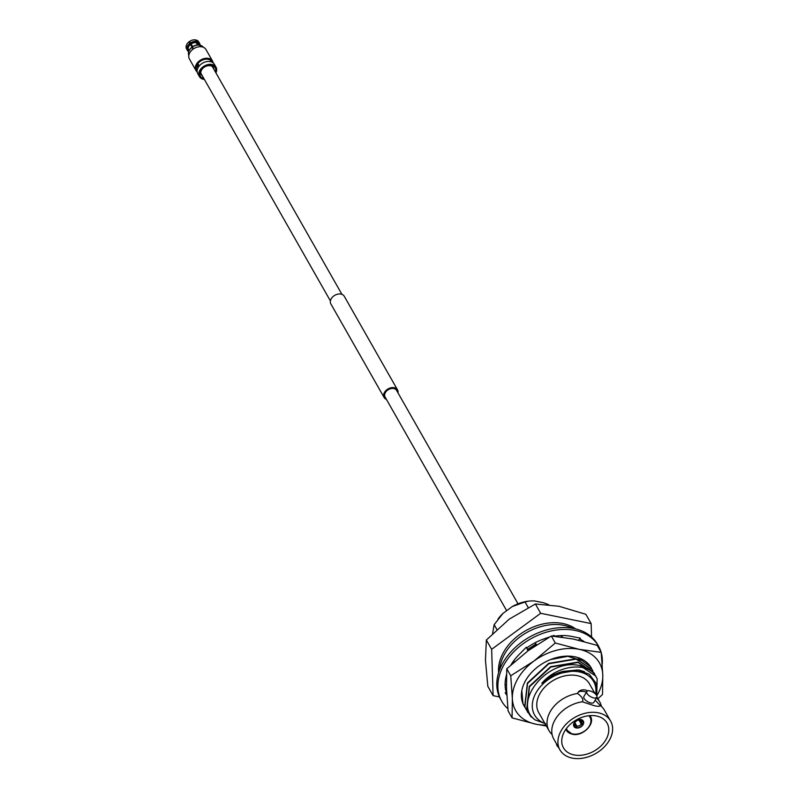 <?xml version="1.0" encoding="UTF-8"?>
<svg xmlns="http://www.w3.org/2000/svg" width="798" height="798" viewBox="0 0 798 798"><rect width="100%" height="100%" fill="white"/><g stroke="black" fill="none" stroke-linecap="round" stroke-linejoin="round"><path stroke-width="1.2" d="M591.647 668.714A38.583 27.611 150.4 0 0 560.346 656.774A38.583 27.611 150.4 0 0 525.762 680.285A38.583 27.611 150.4 0 0 524.845 707.148M512.077 717.881L512.356 698.469A48.199 34.494 150.4 0 0 535.957 724.205L512.077 717.881L508.097 710.878L506.491 688.175L506.77 668.764L528.106 650.739L551.318 636.006L555.308 643.008L579.188 649.333A48.199 34.494 150.4 0 0 533.972 661.033A48.199 34.494 150.4 0 0 517.832 678.669A48.199 34.494 150.4 0 0 512.356 698.469L510.75 675.766L533.972 661.033L555.308 643.008M546.351 726L535.957 724.205A48.199 34.494 150.4 0 0 545.822 725.063M596.764 695.796A48.199 34.494 150.4 0 0 602.789 675.068A48.199 34.494 150.4 0 0 579.188 649.333L601.193 652.365L602.789 675.068L602.52 694.479L597.921 698.739M506.77 668.764L510.75 675.766M551.318 636.006L573.323 639.038L597.203 645.363L601.193 652.365M581.772 660.505L567.727 656.315L550.53 659.587A38.563 27.601 -29.6 0 1 577.692 657.532L589.812 666.21M507.887 708.724A55.68 39.85 -29.6 0 1 501.723 701.203L500.655 699.327A55.68 39.85 -29.6 0 1 503.149 662.43A55.68 39.85 -29.6 0 1 551.957 628.704A55.68 39.85 -29.6 0 1 597.443 644.255L598.51 646.131A55.68 39.85 -29.6 0 1 601.094 652.185M501.723 701.203A55.68 39.85 -29.6 0 1 504.216 664.305A55.68 39.85 -29.6 0 1 553.024 630.57A55.68 39.85 -29.6 0 1 598.51 646.131M506.81 695.158L505.174 692.754L506.311 692.514A47.97 34.334 -29.6 0 1 505.862 677.502A47.97 34.334 -29.6 0 1 505.932 677.173L506.491 674.569M511.049 664.784A47.97 34.334 -29.6 0 1 519.149 654.48A47.97 34.334 -29.6 0 1 519.438 654.19L526.401 647.168L527.927 650.869M526.73 647.966A47.97 34.334 -29.6 0 1 544.276 638.779A47.97 34.334 -29.6 0 1 544.665 638.649L549.692 636.914M552.146 636.066L554.171 635.368L553.962 636.225M554.261 636.245A47.97 34.334 -29.6 0 1 571.627 636.405A47.97 34.334 -29.6 0 1 571.976 636.475L580.395 638.201L578.57 640.186M579.647 639.018A47.97 34.334 -29.6 0 1 584.046 641.542M601.213 652.634A55.68 39.85 -29.6 0 1 602.231 664.345M505.174 692.754L506.68 692.694M506.58 690.639L505.812 690.719M506.411 684.365L505.114 685.213M514.63 661.592L513.064 661.702M528.286 650.609L526.8 647.926M536.765 644.734L534.959 642.819M562.011 637.113L562.54 635.547M561.114 637.004L561.343 635.567M576.196 727.946A5.396 3.86 -29.6 0 1 573.922 726.429A5.396 3.86 -29.6 0 1 575.238 721.492A5.396 3.86 -29.6 0 1 581.034 719.567A5.396 3.86 -29.6 0 1 583.308 721.083A5.396 3.86 -29.6 0 1 581.991 726.02A5.396 3.86 -29.6 0 1 576.196 727.946M575.558 628.884A46.484 33.267 150.4 0 0 562.969 623.517A46.484 33.267 150.4 0 0 518.431 635.497A46.484 33.267 150.4 0 0 498.62 672.664M572.585 628.275A46.484 33.267 150.4 0 0 564.016 625.353A46.484 33.267 150.4 0 0 499.618 669.791M505.343 688.125A46.484 33.267 150.4 0 0 506.54 689.432M545.742 723.776L535.109 719.906C512.097 703.357 545.503 660.365 576.844 665.043L579.777 665.462L595.897 676.145M576.844 665.043A38.563 27.601 -29.6 0 1 579.807 665.512A38.563 27.601 -29.6 0 1 594.081 673.572L597.153 678.749L596.744 695.746M574.031 754.928A25.067 17.935 -29.6 0 1 563.488 747.856A25.067 17.935 -29.6 0 1 569.592 724.943A25.067 17.935 -29.6 0 1 596.515 715.996A25.067 17.935 -29.6 0 1 607.059 723.068A25.067 17.935 -29.6 0 1 600.954 745.97A25.067 17.935 -29.6 0 1 574.031 754.928M598.35 712.814A29.147 20.868 -29.6 0 1 610.61 721.043A29.147 20.868 -29.6 0 1 603.507 747.686A29.147 20.868 -29.6 0 1 572.206 758.1A29.147 20.868 -29.6 0 1 559.937 749.871A29.147 20.868 -29.6 0 1 567.039 723.227A29.147 20.868 -29.6 0 1 598.35 712.814M610.61 721.043L604.455 710.22A29.147 20.868 150.4 0 0 600.515 705.681A29.147 20.868 150.4 0 0 600.176 705.432L600.196 705.791M600.166 705.841A12.958 5.736 30 0 0 600.276 705.602C599.976 706.509 597.981 706.539 594.301 705.701L582.331 701.791A29.147 20.868 150.4 0 0 551.897 733.342A29.147 20.868 150.4 0 0 553.782 739.048L559.937 749.871M581.353 719.636A5.396 3.86 -29.6 0 1 583.308 721.083A5.396 3.86 -29.6 0 1 583.228 724.365L582.849 724.285A4.938 3.531 150.4 0 0 581.144 719.995L581.353 719.636M582.291 723.916L582.879 724.963A5.396 3.86 -29.6 0 1 576.515 728.005L576.106 727.277M576.206 726.01A3.86 2.763 -29.6 0 1 574.889 725.003A3.86 2.763 -29.6 0 1 574.909 722.759L574.39 723.227A4.938 3.531 150.4 0 0 576.096 727.517L576.206 726.01L574.7 723.367M581.144 719.995L580.286 720.185A3.86 2.763 -29.6 0 1 581.592 721.192A3.86 2.763 -29.6 0 1 581.582 723.447L579.647 720.055A3.86 2.763 150.4 0 0 575.248 722.15L574.351 722.549A5.396 3.86 -29.6 0 1 580.715 719.507L580.505 719.866A4.938 3.531 150.4 0 0 574.73 722.629M586.789 691.527L583.877 696.564A5.785 2.564 30 0 0 585.513 700.145A5.785 2.564 30 0 0 590.889 702.968A5.785 2.564 30 0 0 593.902 702.35L596.804 697.312A5.785 2.564 -150 0 1 593.792 697.931A5.785 2.564 -150 0 1 588.415 695.118A5.785 2.564 -150 0 1 586.789 691.527A5.785 2.564 -150 0 1 589.802 690.908A5.785 2.564 -150 0 1 595.168 693.731A5.785 2.564 -150 0 1 596.804 697.312M594.969 693.542L589.453 683.846A29.147 20.868 150.4 0 0 577.183 675.627A29.147 20.868 150.4 0 0 545.872 686.041A29.147 20.868 150.4 0 0 538.78 712.684L549.054 730.739A29.147 20.868 -29.6 0 1 577.602 693.482L577.752 692.834M577.513 693.312C578.869 690.559 581.483 689.442 585.353 689.971L587.927 690.839M596.455 697.921A29.147 20.868 -29.6 0 1 599.727 701.901A29.147 20.868 -29.6 0 1 601.413 706.449M526.012 709.272L524.695 706.569L527.368 683.078L548.675 663.377L575.976 658.779L592.086 669.462M527.029 710.908L524.894 706.918L527.568 683.427L548.864 663.727L576.176 659.118L592.186 669.632L592.974 671.168M527.917 712.614L526.59 709.911L529.274 686.42L550.57 666.719L577.882 662.121L593.991 672.804M532.575 717.422L531.019 716.843L526.79 710.26L529.473 686.769L550.77 667.068L578.071 662.47L594.091 672.973L594.879 674.519M492.605 633.512L494.142 624.684A38.563 27.601 -29.6 0 1 494.142 624.664L496.855 629.423L494.142 624.684L503.019 613.363L512.296 606.54A33.895 24.259 -29.6 0 1 528.735 601.094L525.014 601.981L528.156 607.497M497.992 619.078L498.65 618.211A33.895 24.259 -29.6 0 1 503.019 613.363M529.643 600.994L534.211 600.874L543.767 602.819L548.655 604.645M528.146 607.507L525.004 601.981A38.563 27.601 -29.6 0 1 525.014 601.981M525.004 601.981L512.296 606.54M525.124 707.567L522.989 703.577L521.812 690.669M527.648 649.452L536.017 643.946M527.837 649.801L536.306 644.255M512.027 663.896L512.845 662.021M512.575 663.407L513.373 661.682M552.086 734.509A29.147 20.868 -29.6 0 1 549.054 730.739M576.096 727.517L575.887 727.876A5.396 3.86 -29.6 0 1 573.922 726.429A5.396 3.86 -29.6 0 1 574.001 723.148L574.39 723.227M600.176 705.432L595.168 700.145M577.602 693.482C582.161 696.863 583.737 699.637 582.331 701.791M574.799 722.559L576.844 726.14L576.515 728.005M576.725 727.646A4.938 3.531 150.4 0 0 582.5 724.883L582.879 724.963M582.5 724.883L581.233 724.045L578.959 720.045M581.582 723.447L582.849 724.285M579.647 720.055L580.505 719.866M577.702 692.923A12.958 5.736 -150 0 1 586.44 692.115M576.844 726.14A3.86 2.763 150.4 0 0 581.233 724.045M556.575 743.965A5.785 2.564 30 0 0 558.54 747.407M540.665 613.293L535.378 603.996L558.969 606.271L585.842 614.29L591.138 623.587L540.665 613.293L491.648 649.323L493.114 695.647L499.438 696.943M591.557 636.974L591.138 623.587M535.378 603.996L509.234 619.138L486.361 640.026L485.453 660.315L487.827 686.35L493.114 695.647M486.361 640.026L491.648 649.323M595.667 694.22A33.935 24.289 150.4 0 0 573.682 671.308A33.935 24.289 150.4 0 0 535.807 693.153A33.935 24.289 150.4 0 0 544.924 723.487M594.081 673.572C583.767 661.911 556.026 666.13 541.822 683.317C547.807 677.572 554.78 673.612 562.75 671.437L577.373 669.981L589.243 674.21L596.006 683.168L596.335 695.028M541.822 683.317L554.41 674.22L579.049 670.021L584.535 671.697M506.65 610.689L385.065 396.985A6.633 4.748 -29.6 0 1 386.681 390.93A6.633 4.748 -29.6 0 1 393.803 388.556A6.633 4.748 -29.6 0 1 396.596 390.431L518.012 603.827M386.461 399.439A7.711 5.516 -29.6 0 1 384.127 397.524L330.851 303.898A7.711 5.516 -29.6 0 1 332.736 296.846A7.711 5.516 -29.6 0 1 341.015 294.093A7.711 5.516 -29.6 0 1 344.257 296.267L397.534 389.893A7.711 5.516 -29.6 0 1 397.983 392.875M384.127 397.524A7.711 5.516 -29.6 0 1 386.003 390.471A7.711 5.516 -29.6 0 1 394.292 387.718A7.711 5.516 -29.6 0 1 397.534 389.893M212.876 62.653A9.227 6.603 150.4 0 0 205.704 58.733A9.227 6.603 150.4 0 0 196.767 64.458A9.227 6.603 150.4 0 0 197.146 71.601M197.186 71.95A9.536 6.823 -29.6 0 1 195.979 70.533A9.536 6.823 -29.6 0 1 196.408 64.219A9.536 6.823 -29.6 0 1 204.767 58.444A9.536 6.823 -29.6 0 1 212.557 61.107A9.536 6.823 -29.6 0 1 213.156 62.872M216.019 67.192L214.363 64.289A9.536 6.823 150.4 0 0 206.572 61.626A9.536 6.823 150.4 0 0 198.223 67.401A9.536 6.823 150.4 0 0 197.794 73.715L199.44 76.618A9.536 6.823 -29.6 0 1 199.869 70.304A9.536 6.823 -29.6 0 1 208.228 64.528A9.536 6.823 -29.6 0 1 216.019 67.192A9.536 6.823 -29.6 0 1 215.919 72.887M215.869 72.798A9.227 6.603 150.4 0 0 211.52 64.847A9.227 6.603 150.4 0 0 200.228 70.543A9.227 6.603 150.4 0 0 204.338 79.361M203.949 78.663A8.479 6.075 -29.6 0 1 200.847 70.663A8.479 6.075 -29.6 0 1 210.881 65.386A8.479 6.075 -29.6 0 1 215.47 72.099M213.794 69.147A6.943 4.968 150.4 0 0 213.335 67.72A6.943 4.968 150.4 0 0 207.67 65.785A6.943 4.968 150.4 0 0 201.585 69.985A6.943 4.968 150.4 0 0 201.276 74.583A6.943 4.968 150.4 0 0 202.263 75.71M198.802 66.513L198.463 64.468L197.545 65.027C197.126 67.222 197.485 67.84 198.612 66.902M212.108 62.194L211.859 61.745A8.608 6.165 150.4 0 0 204.827 59.341A8.608 6.165 150.4 0 0 197.276 64.558A8.608 6.165 150.4 0 0 196.887 70.264L197.146 70.713M212.557 61.107L205.984 49.546A9.536 6.823 150.4 0 0 198.193 46.883A9.536 6.823 150.4 0 0 189.834 52.658A9.536 6.823 150.4 0 0 189.405 58.982L195.979 70.533M203.261 47.242A8.319 5.955 150.4 0 0 200.268 45.287L200.697 46.035A8.319 5.955 150.4 0 0 200.059 45.905L199.63 45.157A8.319 5.955 150.4 0 0 199.4 45.117A8.319 5.955 150.4 0 0 192.458 47.012L192.887 47.76A8.319 5.955 150.4 0 0 192.268 48.219L191.839 47.461A8.319 5.955 150.4 0 0 189.355 50.274A8.319 5.955 150.4 0 0 188.956 51.062A8.319 5.955 150.4 0 0 188.408 53.406L188.837 54.154A8.319 5.955 150.4 0 0 188.857 54.743L188.428 53.985A8.319 5.955 150.4 0 0 188.817 55.461M192.697 47.89L188.917 41.895A7.022 5.027 150.4 0 0 186.074 46.813L186.951 48.359A7.022 5.027 -29.6 0 1 187.749 45.775A7.022 5.027 -29.6 0 1 189.794 43.431L188.917 41.895M192.557 47.99L190.433 44.319A6.244 4.469 150.4 0 0 188.647 46.364A6.244 4.469 150.4 0 0 187.939 48.638L186.951 48.359M191.839 47.461L191.829 47.262A7.78 5.566 150.4 0 0 189.156 50.613A7.78 5.566 150.4 0 0 189.066 50.833L188.129 49.177A6.065 4.339 150.4 0 0 188.528 50.424L188.927 51.132M188.428 53.985L188.667 53.356M191.829 47.262L192.527 48.02M190.523 44.409A6.065 4.339 150.4 0 0 188.109 48.598L189.196 50.513M188.129 49.177L187.959 49.227A6.244 4.469 150.4 0 0 188.897 51.202M188.707 51.74A7.022 5.027 -29.6 0 1 187.43 50.424A7.022 5.027 -29.6 0 1 186.971 48.947L186.094 47.401A7.022 5.027 150.4 0 0 186.552 48.878L187.43 50.424M189.794 43.431L190.433 44.319M186.971 48.947L187.959 49.227M199.7 45.277L200.268 45.287M199.48 45.127L199.071 44.419A6.065 4.339 150.4 0 0 196.837 42.783L198.094 45.007M199.55 45.137A6.244 4.469 150.4 0 0 196.916 42.643L196.837 42.783M199.63 43.481L198.752 41.935A7.022 5.027 150.4 0 0 196.118 40.03L196.996 41.576A7.022 5.027 -29.6 0 1 199.63 43.481A7.022 5.027 -29.6 0 1 200.099 44.957M196.916 42.643L196.996 41.576M199.101 45.087A7.78 5.566 150.4 0 0 198.911 45.057A7.78 5.566 150.4 0 0 192.448 46.813L192.458 47.012M197.545 45.017L196.198 42.653A6.065 4.339 150.4 0 0 191.141 43.96L192.677 46.653M196.198 42.653L196.278 42.513A6.244 4.469 150.4 0 0 191.051 43.86L191.141 43.96M195.48 39.9A7.022 5.027 150.4 0 0 189.535 41.436L190.413 42.982A7.022 5.027 -29.6 0 1 196.358 41.446L195.48 39.9M191.051 43.86L190.413 42.982M196.358 41.446L196.278 42.513M204.388 79.441A9.536 6.823 -29.6 0 1 199.44 76.618M566.51 728.404A13.107 9.386 150.4 0 0 572.735 733.941A13.107 9.386 150.4 0 0 587.727 728.305A13.107 9.386 150.4 0 0 588.804 715.716M589.882 715.616A13.885 9.935 -29.6 0 1 590.41 716.424L589.951 715.616M572.126 734.07A13.885 9.935 -29.6 0 1 566.281 730.15A13.885 9.935 -29.6 0 1 565.862 729.282M565.822 729.342L572.316 734.23C582.54 736.953 595.627 723.676 590.41 716.424M599.727 701.901L596.934 696.993M212.348 66.603L341.923 294.352M200.817 73.167L330.402 300.916"/></g></svg>
